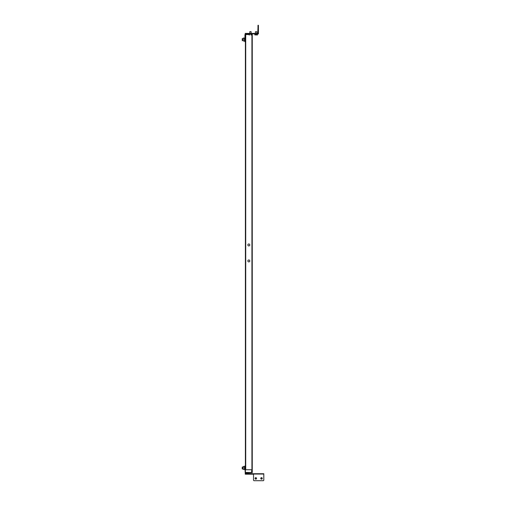 <?xml version="1.0" encoding="UTF-8"?>
<svg xmlns="http://www.w3.org/2000/svg" width="506" height="506" viewBox="0 0 506 506"><rect width="100%" height="100%" fill="white"/><g stroke="black" fill="none" stroke-linecap="round" stroke-linejoin="round"><path stroke-width="0.76" d="M251.735 34.553L252.26 34.553L251.931 33.87M258.427 27.45L257.971 27.45L257.971 25.3L258.427 25.3L258.427 33.87L245.631 33.87L251.754 34.098L251.735 34.914L251.337 35.015L251.665 34.958M253.512 473.73L263.797 473.73L263.797 480.245L263.341 480.7L253.974 480.7L253.512 480.245L253.512 473.73L245.397 473.502L245.397 41.758L244.942 41.758L244.942 34.901L245.397 34.901L245.397 34.098L249.123 34.326M248.832 261.912A0.974 0.974 0 0 0 249.673 260.457A0.974 0.974 0 0 0 247.991 260.457A0.974 0.974 0 0 0 248.832 261.912M248.832 245.916A0.974 0.974 0 0 0 249.673 244.455A0.974 0.974 0 0 0 247.991 244.455A0.974 0.974 0 0 0 248.832 245.916M249.123 34.553L245.726 34.553L245.726 469.726L251.931 469.726L251.931 34.553M251.798 469.726L251.571 472.471L245.397 472.471M252.26 34.553L252.26 472.604L245.397 472.927M245.726 34.553L245.397 34.553M252.26 469.726L251.931 469.726M245.397 469.726L245.726 469.726M245.397 466.393L244.942 466.393L245.265 474.185L253.512 474.185M255.802 477.67A0.74 0.74 0 0 0 255.157 478.784A0.74 0.74 0 0 0 256.441 478.784A0.74 0.74 0 0 0 255.802 477.67M261.513 477.67A0.74 0.74 0 0 0 260.868 478.784A0.74 0.74 0 0 0 262.159 478.784A0.74 0.74 0 0 0 261.513 477.67L261.469 477.67M253.512 474.052L263.797 474.052M244.942 466.393L244.942 465.937L245.397 465.937M258.427 33.415L245.265 33.415L244.942 34.901M257.971 27.45L257.744 33.87M258.427 31.125L257.971 31.125M245.397 41.758L245.397 34.901M257.971 32.27L257.744 33.415M242.241 40.499L242.241 38.671L242.241 40.499L243.114 40.499L243.114 40.897L243.114 38.273M244.942 40.518L244.417 41.125L243.114 40.897L243.342 38.045L244.417 38.045L244.942 38.652M244.645 40.897L244.645 38.273M254.935 34.914L255.334 34.914L255.334 34.098M251.115 33.415L251.115 31.707L249.869 31.587L249.743 33.415M251.115 31.707L249.869 31.587M249.123 34.098L249.369 35.015L249.622 34.098M249.123 34.914L249.622 34.914M250.932 34.098L250.932 34.914M256.827 33.415L256.827 31.707L255.454 31.707L255.454 33.415M256.827 31.707L255.454 31.707M256.643 34.098L256.643 34.914L257.048 35.015L257.453 34.914L257.465 34.098L254.828 33.87M254.834 34.098L254.834 34.914L256.643 34.914M255.334 34.914L257.377 34.958M256.321 478.859A0.683 0.683 0 0 1 255.353 478.935A0.683 0.683 0 0 1 255.277 477.968A0.683 0.683 0 0 1 256.245 477.892A0.683 0.683 0 0 1 256.321 478.859M255.372 478.05A0.563 0.563 0 0 1 256.327 478.227A0.563 0.563 0 0 1 255.694 478.967A0.563 0.563 0 0 1 255.372 478.05M262.013 478.885A0.683 0.683 0 0 1 261.045 478.916A0.683 0.683 0 0 1 261.014 477.942A0.683 0.683 0 0 1 261.981 477.917A0.683 0.683 0 0 1 262.013 478.885M261.102 478.031A0.563 0.563 0 0 1 262.051 478.252A0.563 0.563 0 0 1 261.387 478.961A0.563 0.563 0 0 1 261.102 478.031M243.114 468.929L242.203 468.885L242.241 467.101L242.241 468.929L243.114 468.929L243.114 469.328L243.114 466.703M244.942 468.948L244.417 469.555L243.114 469.328L243.342 466.475L244.417 466.475L244.942 467.082M244.645 469.328L244.645 466.703M244.417 41.125L244.417 38.045M244.759 40.613L244.759 38.557M244.417 469.555L244.417 466.475M244.759 469.043L244.759 466.987M242.241 38.671L243.114 38.671M242.241 467.101L243.114 467.101L242.241 467.101"/></g></svg>
